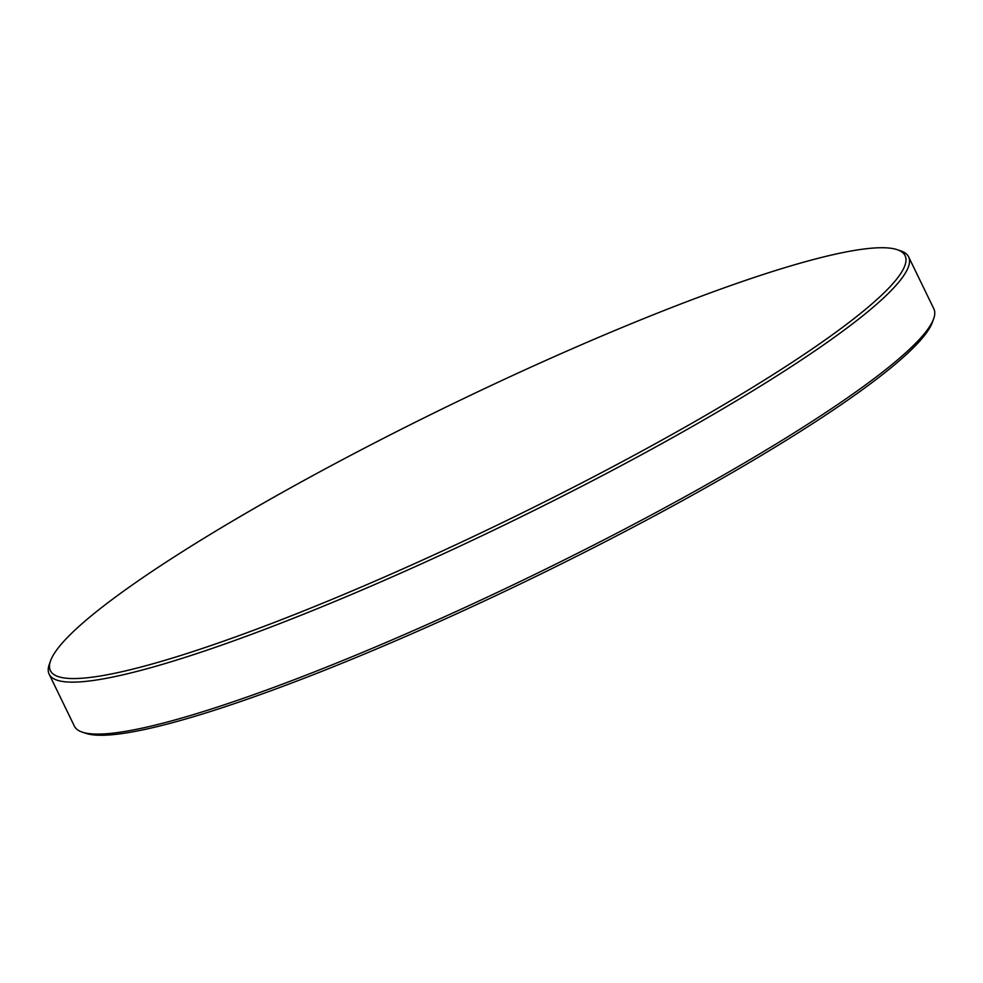 <?xml version="1.0" encoding="UTF-8"?>
<svg xmlns="http://www.w3.org/2000/svg" width="983" height="983" viewBox="0 0 983 983"><rect width="100%" height="100%" fill="white"/><g stroke="black" fill="none" stroke-linecap="round" stroke-linejoin="round"><path stroke-width="1.47" d="M50.563 660.809L49.322 664.287A477.713 64.645 -25.9 0 0 49.15 674.191L74.389 726.154A477.713 64.645 -25.9 0 0 82.265 732.138L85.767 733.318A475.059 64.288 -25.9 0 0 510.718 588.571A475.059 64.288 -25.9 0 0 926.822 332.34A475.059 64.288 -25.9 0 0 932.437 322.191L933.678 318.713A477.713 64.645 -25.9 0 0 933.85 308.809L908.611 256.846A477.713 64.645 -25.9 0 0 900.735 250.862L897.233 249.682A475.059 64.288 -25.9 0 0 472.282 394.429A475.059 64.288 -25.9 0 0 56.178 650.66A475.059 64.288 -25.9 0 0 50.563 660.809A475.059 64.288 -25.9 0 0 424.644 559.106A475.059 64.288 -25.9 0 0 899.285 275.633A475.059 64.288 -25.9 0 0 897.233 249.682M82.265 732.138A477.713 64.645 -25.9 0 0 509.599 586.581A477.713 64.645 -25.9 0 0 928.038 328.912A477.713 64.645 -25.9 0 0 933.678 318.713M49.15 674.191A477.713 64.645 -25.9 0 0 454.871 548.514A477.713 64.645 -25.9 0 0 902.799 276.948A477.713 64.645 -25.9 0 0 908.611 256.846"/></g></svg>
